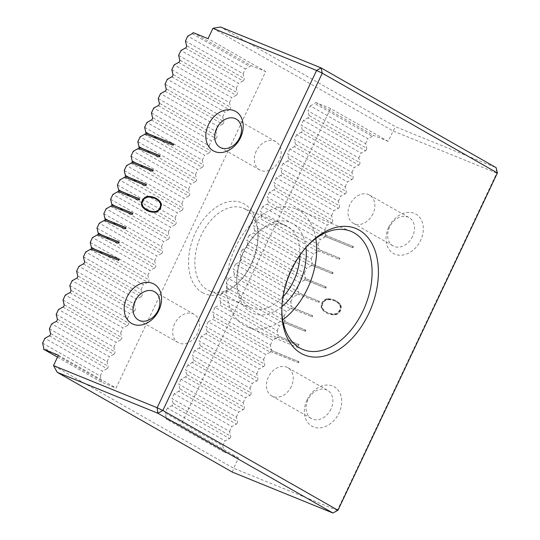 <?xml version="1.0" encoding="UTF-8"?>
<svg xmlns="http://www.w3.org/2000/svg" width="540" height="540" viewBox="0 0 540 540"><rect width="100%" height="100%" fill="white"/><g stroke="black" fill="none" stroke-linecap="round" stroke-linejoin="round"><path stroke-width="0.41" stroke-dasharray="2.7 2.03" d="M315.785 238.471A63.801 41.263 112.1 0 0 298.728 210.337A63.801 41.263 112.1 0 0 295.549 208.791A63.801 41.263 112.1 0 0 234.36 249.838A63.801 41.263 112.1 0 0 244.316 325.451A63.801 41.263 112.1 0 0 247.489 326.99A63.801 41.263 112.1 0 0 282.697 319.856M388.665 227.3A22.646 17.213 -60.3 0 0 395.01 254.239A22.646 17.213 -60.3 0 0 420.667 240.314A22.646 17.213 -60.3 0 0 414.329 213.374A22.646 17.213 -60.3 0 0 388.665 227.3M412.56 236.425A16.268 12.359 119.7 0 1 393.012 245.889A16.268 12.359 119.7 0 1 389.57 227.084A16.268 12.359 119.7 0 1 409.118 217.62A16.268 12.359 119.7 0 1 412.56 236.425M307.044 399.971A22.646 17.213 -60.3 0 0 313.389 426.911A22.646 17.213 -60.3 0 0 339.046 412.985A22.646 17.213 -60.3 0 0 332.707 386.046A22.646 17.213 -60.3 0 0 307.044 399.971M330.939 409.097A16.268 12.359 119.7 0 1 311.391 418.561A16.268 12.359 119.7 0 1 307.949 399.749A16.268 12.359 119.7 0 1 327.497 390.292A16.268 12.359 119.7 0 1 330.939 409.097M327.929 299.12A6.325 4.806 -60.3 0 0 322.421 303.291A6.325 4.806 -60.3 0 0 322.846 309.872A25.157 19.116 -60.3 0 0 326.551 312.869A25.157 19.116 -60.3 0 0 334.996 314.813A6.325 4.806 -60.3 0 0 340.511 310.642A6.325 4.806 -60.3 0 0 340.079 304.06A25.157 19.116 -60.3 0 0 336.38 301.064A25.157 19.116 -60.3 0 0 327.929 299.12L327.389 298.816A25.157 19.116 119.7 0 1 335.84 300.753A25.157 19.116 119.7 0 1 339.538 303.75A6.325 4.806 119.7 0 1 339.964 310.338A6.325 4.806 119.7 0 1 334.456 314.503A25.157 19.116 119.7 0 1 326.012 312.566A25.157 19.116 119.7 0 1 322.306 309.569A6.325 4.806 119.7 0 1 321.881 302.981A6.325 4.806 119.7 0 1 327.389 298.816M146.65 210.364A25.157 19.116 -60.3 0 0 146.921 210.519A25.157 19.116 -60.3 0 0 155.365 212.463A6.325 4.806 -60.3 0 0 160.88 208.292A6.325 4.806 -60.3 0 0 160.447 201.71A25.157 19.116 -60.3 0 0 156.749 198.713A25.157 19.116 -60.3 0 0 156.478 198.558M281.947 306.497A49.127 31.772 -67.9 0 1 250.574 312.208A49.127 31.772 -67.9 0 1 236.756 281.86A49.127 31.772 -67.9 0 1 256.365 233.631A49.127 31.772 -67.9 0 1 292.471 223.574A49.127 31.772 -67.9 0 1 305.93 247.516M299.957 255.204A44.658 28.883 112.1 0 0 287.408 226.321A44.658 28.883 112.1 0 0 285.188 225.241A44.658 28.883 112.1 0 0 254.59 235.46A44.658 28.883 112.1 0 0 236.763 279.308A44.658 28.883 112.1 0 0 249.325 306.902A44.658 28.883 112.1 0 0 251.546 307.982A44.658 28.883 112.1 0 0 283.034 296.818M372.924 213.84A16.268 12.359 119.7 0 1 353.376 223.304A16.268 12.359 119.7 0 1 349.933 204.491A16.268 12.359 119.7 0 1 369.482 195.035A16.268 12.359 119.7 0 1 372.924 213.84M291.303 386.512A16.268 12.359 119.7 0 1 271.755 395.969A16.268 12.359 119.7 0 1 268.312 377.163A16.268 12.359 119.7 0 1 287.861 367.7A16.268 12.359 119.7 0 1 291.303 386.512M202.345 292.599A49.127 31.772 112.1 0 0 238.451 282.548A49.127 31.772 112.1 0 0 258.059 234.32A49.127 31.772 112.1 0 0 244.242 203.965A49.127 31.772 112.1 0 0 195.548 232.47A49.127 31.772 112.1 0 0 202.345 292.599M245.491 209.277A44.658 28.883 -67.9 0 1 258.053 236.871A44.658 28.883 -67.9 0 1 240.226 280.712A44.658 28.883 -67.9 0 1 209.628 290.939A44.658 28.883 -67.9 0 1 207.4 289.859A44.658 28.883 -67.9 0 1 200.435 236.925A44.658 28.883 -67.9 0 1 243.27 208.197A44.658 28.883 -67.9 0 1 245.491 209.277M256.25 151.106A16.268 12.359 -60.3 0 0 259.686 169.918A16.268 12.359 -60.3 0 0 279.234 160.454A16.268 12.359 -60.3 0 0 275.798 141.649A16.268 12.359 -60.3 0 0 256.25 151.106M174.629 323.777A16.268 12.359 -60.3 0 0 178.065 342.583A16.268 12.359 -60.3 0 0 197.613 333.126A16.268 12.359 -60.3 0 0 194.177 314.314A16.268 12.359 -60.3 0 0 174.629 323.777M322.333 303.163A5.69 4.32 -60.3 0 0 322.718 309.089A24.523 18.63 -60.3 0 0 326.322 312.005A24.523 18.63 -60.3 0 0 334.557 313.902A5.69 4.32 -60.3 0 0 339.518 310.156A5.69 4.32 -60.3 0 0 339.127 304.229A24.523 18.63 -60.3 0 0 335.522 301.307A24.523 18.63 -60.3 0 0 327.287 299.416A5.69 4.32 -60.3 0 0 322.333 303.163M322.873 303.473A5.69 4.32 -60.3 0 0 323.257 309.393A24.523 18.63 -60.3 0 0 326.862 312.316A24.523 18.63 -60.3 0 0 335.097 314.206A5.69 4.32 -60.3 0 0 340.058 310.459A5.69 4.32 -60.3 0 0 339.667 304.54A24.523 18.63 -60.3 0 0 336.062 301.617A24.523 18.63 -60.3 0 0 327.827 299.727A5.69 4.32 -60.3 0 0 322.873 303.473M161.089 204.822A5.69 4.32 119.7 0 1 160.427 208.109A5.69 4.32 119.7 0 1 157.369 211.343M365.546 150.741A1.917 1.451 -60.3 0 0 366.518 149.681A1.917 1.451 -60.3 0 0 366.701 148.298L309.049 115.445A1.917 1.451 119.7 0 1 308.867 116.822A1.917 1.451 119.7 0 1 307.894 117.882L365.546 150.741L361.118 153.144L303.466 120.292L307.894 117.882M229.513 438.521A1.917 1.451 -60.3 0 0 230.486 437.461A1.917 1.451 -60.3 0 0 230.668 436.077L173.016 403.225A1.917 1.451 119.7 0 1 172.834 404.608A1.917 1.451 119.7 0 1 171.862 405.668L229.513 438.521L225.085 440.924L167.434 408.071L171.862 405.668M185.382 48.074L243.034 80.926A1.917 1.451 -60.3 0 0 244.006 79.866A1.917 1.451 -60.3 0 0 244.188 78.482L186.536 45.63M49.349 335.853L107.001 368.705A1.917 1.451 -60.3 0 0 107.973 367.646A1.917 1.451 -60.3 0 0 108.155 366.269L50.503 333.41M358.749 165.125A1.917 1.451 -60.3 0 0 359.721 164.066A1.917 1.451 -60.3 0 0 359.903 162.689L302.245 129.83A1.917 1.451 119.7 0 1 302.069 131.213A1.917 1.451 119.7 0 1 301.091 132.273L358.749 165.125L354.314 167.535L296.663 134.676L301.091 132.273M236.318 424.13A1.917 1.451 -60.3 0 0 237.29 423.07A1.917 1.451 -60.3 0 0 237.472 421.693L179.82 388.834A1.917 1.451 119.7 0 1 179.638 390.218A1.917 1.451 119.7 0 1 178.666 391.277L236.318 424.13L231.883 426.539L174.231 393.68L178.666 391.277M178.578 62.458L236.237 95.317A1.917 1.451 -60.3 0 0 237.209 94.257A1.917 1.451 -60.3 0 0 237.391 92.873L179.732 60.021M56.153 321.462L113.805 354.321A1.917 1.451 -60.3 0 0 114.777 353.261A1.917 1.451 -60.3 0 0 114.959 351.877L57.308 319.025M351.945 179.516A1.917 1.451 -60.3 0 0 352.917 178.457A1.917 1.451 -60.3 0 0 353.099 177.073L295.447 144.221A1.917 1.451 119.7 0 1 295.265 145.604A1.917 1.451 119.7 0 1 294.293 146.664L351.945 179.516L347.517 181.919L289.865 149.067L294.293 146.664M243.115 409.745A1.917 1.451 -60.3 0 0 244.094 408.686A1.917 1.451 -60.3 0 0 244.269 407.302L186.617 374.45A1.917 1.451 119.7 0 1 186.435 375.827A1.917 1.451 119.7 0 1 185.463 376.893L243.115 409.745L238.687 412.148L181.035 379.296L185.463 376.893M171.781 76.849L229.433 109.701A1.917 1.451 -60.3 0 0 230.404 108.641A1.917 1.451 -60.3 0 0 230.587 107.264L172.935 74.405M62.951 307.078L120.602 339.93A1.917 1.451 -60.3 0 0 121.581 338.87A1.917 1.451 -60.3 0 0 121.757 337.487L64.105 304.634M345.141 193.907A1.917 1.451 -60.3 0 0 346.113 192.847A1.917 1.451 -60.3 0 0 346.295 191.464L288.644 158.612A1.917 1.451 119.7 0 1 288.461 159.995A1.917 1.451 119.7 0 1 287.489 161.055L345.141 193.907L340.713 196.31L283.061 163.458L287.489 161.055M249.919 395.354A1.917 1.451 -60.3 0 0 250.891 394.295A1.917 1.451 -60.3 0 0 251.073 392.911L193.421 360.058A1.917 1.451 119.7 0 1 193.239 361.442A1.917 1.451 119.7 0 1 192.267 362.502L249.919 395.354L245.491 397.757L187.839 364.905L192.267 362.502M164.977 91.24L222.629 124.092A1.917 1.451 -60.3 0 0 223.601 123.032A1.917 1.451 -60.3 0 0 223.783 121.649L166.131 88.796M69.755 292.687L127.406 325.539A1.917 1.451 -60.3 0 0 128.378 324.479A1.917 1.451 -60.3 0 0 128.561 323.096L70.909 290.243M338.344 208.298A1.917 1.451 -60.3 0 0 339.316 207.238A1.917 1.451 -60.3 0 0 339.498 205.855L281.84 173.003A1.917 1.451 119.7 0 1 281.664 174.38A1.917 1.451 119.7 0 1 280.685 175.439L338.344 208.298L333.909 210.701L276.257 177.849L280.685 175.439M256.723 380.963A1.917 1.451 -60.3 0 0 257.695 379.904A1.917 1.451 -60.3 0 0 257.877 378.52L200.225 345.668A1.917 1.451 119.7 0 1 200.043 347.051A1.917 1.451 119.7 0 1 199.071 348.111L256.723 380.963L252.288 383.366L194.636 350.514L199.071 348.111M158.173 105.631L215.831 138.483A1.917 1.451 -60.3 0 0 216.803 137.423A1.917 1.451 -60.3 0 0 216.986 136.04L159.327 103.187M76.559 278.296L134.21 311.148A1.917 1.451 -60.3 0 0 135.182 310.088A1.917 1.451 -60.3 0 0 135.364 308.711L77.713 275.859M331.54 222.683A1.917 1.451 -60.3 0 0 332.512 221.623A1.917 1.451 -60.3 0 0 332.694 220.246L275.042 187.387A1.917 1.451 119.7 0 1 274.86 188.771A1.917 1.451 119.7 0 1 273.888 189.83L331.54 222.683L327.112 225.085L269.46 192.233L273.888 189.83M263.52 366.579A1.917 1.451 -60.3 0 0 264.499 365.513A1.917 1.451 -60.3 0 0 264.674 364.136L207.023 331.283A1.917 1.451 119.7 0 1 206.84 332.66A1.917 1.451 119.7 0 1 205.868 333.72L263.52 366.579L259.092 368.982L201.44 336.13L205.868 333.72M151.376 120.015L209.027 152.874A1.917 1.451 -60.3 0 0 209.999 151.808A1.917 1.451 -60.3 0 0 210.181 150.431L152.53 117.578M83.356 263.912L141.008 296.764A1.917 1.451 -60.3 0 0 141.986 295.704A1.917 1.451 -60.3 0 0 142.162 294.32L84.51 261.468M324.736 237.074A1.917 1.451 -60.3 0 0 325.363 236.56L352.931 247.766L324.824 236.25A1.917 1.451 -60.3 0 0 325.168 235.703A1.917 1.451 -60.3 0 0 325.363 235.096L325.904 235.406A1.917 1.451 -60.3 0 0 325.89 234.63L268.238 201.778A1.917 1.451 119.7 0 1 268.056 203.162A1.917 1.451 119.7 0 1 267.084 204.221L324.736 237.074L320.308 239.476L262.656 206.624L267.084 204.221M270.324 352.188A1.917 1.451 -60.3 0 0 270.945 351.668L297.979 362.57L270.405 351.365A1.917 1.451 -60.3 0 0 270.756 350.818A1.917 1.451 -60.3 0 0 270.952 350.21L271.492 350.521A1.917 1.451 -60.3 0 0 271.478 349.745L213.826 316.892A1.917 1.451 119.7 0 1 213.644 318.276A1.917 1.451 119.7 0 1 212.672 319.336L270.324 352.188L265.896 354.591L208.244 321.739L212.672 319.336M144.572 134.406L202.223 167.258A1.917 1.451 -60.3 0 0 203.202 166.199A1.917 1.451 -60.3 0 0 203.378 164.815L145.726 131.963M90.16 249.521L147.811 282.373A1.917 1.451 -60.3 0 0 148.784 281.313A1.917 1.451 -60.3 0 0 148.966 279.929L91.314 247.077M317.939 251.465A1.917 1.451 -60.3 0 0 318.56 250.945L338.83 259.099L318.019 250.641A1.917 1.451 -60.3 0 0 318.371 250.094A1.917 1.451 -60.3 0 0 318.566 249.487L319.106 249.797A1.917 1.451 -60.3 0 0 319.093 249.021L261.434 216.169A1.917 1.451 119.7 0 1 261.259 217.553A1.917 1.451 119.7 0 1 260.28 218.612L317.939 251.465L313.504 253.868L255.852 221.015L260.28 218.612M277.128 337.797A1.917 1.451 -60.3 0 0 277.749 337.284L298.019 345.431L277.209 336.974A1.917 1.451 -60.3 0 0 277.56 336.427A1.917 1.451 -60.3 0 0 277.756 335.819L278.296 336.13A1.917 1.451 -60.3 0 0 278.282 335.353L220.631 302.501A1.917 1.451 119.7 0 1 220.448 303.885A1.917 1.451 119.7 0 1 219.476 304.945L277.128 337.797L272.693 340.2L215.042 307.348L219.476 304.945M137.768 148.797L195.426 181.649A1.917 1.451 -60.3 0 0 196.398 180.59A1.917 1.451 -60.3 0 0 196.58 179.206L138.922 146.353M96.964 235.13L154.616 267.982A1.917 1.451 -60.3 0 0 155.588 266.922A1.917 1.451 -60.3 0 0 155.77 265.545L98.118 232.686M311.135 265.849A1.917 1.451 -60.3 0 0 311.756 265.336L332.566 273.793L311.216 265.025A1.917 1.451 -60.3 0 0 311.567 264.485A1.917 1.451 -60.3 0 0 311.762 263.878L312.302 264.182A1.917 1.451 -60.3 0 0 312.289 263.412L254.637 230.56A1.917 1.451 119.7 0 1 254.455 231.937A1.917 1.451 119.7 0 1 253.483 232.997L311.135 265.849L306.707 268.259L249.055 235.4L253.483 232.997M283.925 323.406A1.917 1.451 -60.3 0 0 284.553 322.893L305.357 331.351L284.013 322.582A1.917 1.451 -60.3 0 0 284.357 322.043A1.917 1.451 -60.3 0 0 284.553 321.435L285.093 321.739A1.917 1.451 -60.3 0 0 285.079 320.969L227.428 288.11A1.917 1.451 119.7 0 1 227.246 289.494A1.917 1.451 119.7 0 1 226.274 290.554L283.925 323.406L279.497 325.816L221.846 292.957L226.274 290.554M130.97 163.188L188.622 196.04A1.917 1.451 -60.3 0 0 189.594 194.981A1.917 1.451 -60.3 0 0 189.776 193.597L132.125 160.744M103.761 220.739L161.413 253.597A1.917 1.451 -60.3 0 0 162.392 252.538A1.917 1.451 -60.3 0 0 162.567 251.154L104.915 218.302M304.331 280.24A1.917 1.451 -60.3 0 0 304.958 279.727L325.762 288.185L304.418 279.416A1.917 1.451 -60.3 0 0 304.763 278.876A1.917 1.451 -60.3 0 0 304.958 278.269L305.498 278.572A1.917 1.451 -60.3 0 0 305.485 277.796L247.833 244.944A1.917 1.451 119.7 0 1 247.651 246.328A1.917 1.451 119.7 0 1 246.679 247.388L304.331 280.24L299.903 282.643L242.251 249.791L246.679 247.388M290.729 309.022A1.917 1.451 -60.3 0 0 291.35 308.502L311.621 316.656L290.81 308.198A1.917 1.451 -60.3 0 0 291.161 307.651A1.917 1.451 -60.3 0 0 291.357 307.044L291.897 307.355A1.917 1.451 -60.3 0 0 291.884 306.578L234.232 273.726A1.917 1.451 119.7 0 1 234.05 275.103A1.917 1.451 119.7 0 1 233.078 276.163L290.729 309.022L286.301 311.425L228.65 278.572L233.078 276.163M124.166 177.572L181.818 210.425A1.917 1.451 -60.3 0 0 182.797 209.365A1.917 1.451 -60.3 0 0 182.972 207.988L125.321 175.129M110.565 206.354L168.217 239.207A1.917 1.451 -60.3 0 0 169.189 238.147A1.917 1.451 -60.3 0 0 169.371 236.763L111.719 203.911M297.533 294.631A1.917 1.451 -60.3 0 0 298.154 294.111L318.425 302.265L297.614 293.807A1.917 1.451 -60.3 0 0 297.965 293.26A1.917 1.451 -60.3 0 0 298.161 292.653L298.701 292.964A1.917 1.451 -60.3 0 0 298.688 292.187L241.036 259.335A1.917 1.451 119.7 0 1 240.854 260.719A1.917 1.451 119.7 0 1 239.882 261.779L297.533 294.631L293.099 297.034L235.447 264.182L239.882 261.779M117.369 191.963L175.021 224.816A1.917 1.451 -60.3 0 0 175.993 223.756A1.917 1.451 -60.3 0 0 176.175 222.372L118.523 189.52M308.158 245.045A63.801 41.263 112.1 0 0 307.28 245.936A63.801 41.263 112.1 0 0 281.812 308.57A63.801 41.263 112.1 0 0 281.819 309.818M337.959 510.253L337.331 510.408L496.76 173.124L497.394 172.976M388.193 141.338L330.541 108.479L315.671 102.438A1.917 1.451 119.7 0 1 314.699 103.498L372.35 136.35A1.917 1.451 -60.3 0 0 373.322 135.29L388.193 141.338L393.093 130.977L496.76 173.124L496.145 167.663L395.631 126.792L220.509 27M332.903 513L337.331 510.408L233.658 468.254L238.559 457.9L223.688 451.852A1.917 1.451 -60.3 0 0 223.864 450.468L166.212 417.616L165.119 412.965L222.77 445.817L223.864 450.468M222.77 445.817L225.085 440.924M174.231 393.68L171.923 398.574L229.574 431.426L230.668 436.077M229.574 431.426L231.883 426.539M181.035 379.296L178.72 384.183L236.378 417.042L237.472 421.693M236.378 417.042L238.687 412.148M187.839 364.905L185.524 369.799L243.175 402.651L244.269 407.302M243.175 402.651L245.491 397.757M194.636 350.514L192.328 355.408L249.98 388.26L251.073 392.911M249.98 388.26L252.288 383.366M201.44 336.13L199.125 341.017L256.784 373.869L257.877 378.52M256.784 373.869L259.092 368.982M208.244 321.739L205.929 326.632L263.581 359.485L264.674 364.136M263.581 359.485L265.896 354.591M298.519 362.88L299.059 361.726L271.492 350.521M215.042 307.348L212.733 312.242L270.385 345.094L271.478 349.745M270.385 345.094L272.693 340.2M298.559 345.742L299.099 344.588L278.296 336.13M221.846 292.957L219.53 297.851L277.182 330.703L278.282 335.353M277.182 330.703L279.497 325.816M305.357 331.351L305.903 330.203L285.093 321.739M228.65 278.572L226.334 283.459L283.986 316.319L285.079 320.969M283.986 316.319L286.301 311.425M312.161 316.966L312.707 315.812L291.897 307.355M235.447 264.182L233.138 269.075L290.79 301.928L291.884 306.578M290.79 301.928L293.099 297.034M318.965 302.576L319.505 301.421L298.701 292.964M242.251 249.791L239.935 254.684L297.587 287.537L298.688 292.187M297.587 287.537L299.903 282.643M325.762 288.185L326.309 287.037L305.498 278.572M249.055 235.4L246.74 240.293L304.391 273.146L305.485 277.796M304.391 273.146L306.707 268.259M332.566 273.793L333.113 272.646L312.302 264.182M255.852 221.015L253.544 225.909L311.195 258.761L312.289 263.412M311.195 258.761L313.504 253.868M339.37 259.409L339.91 258.255L319.106 249.797M262.656 206.624L260.341 211.518L317.993 244.37L319.093 249.021M317.993 244.37L320.308 239.476M352.931 247.766L353.477 246.618L325.904 235.406M269.46 192.233L267.145 197.127L324.797 229.979L325.89 234.63M324.797 229.979L327.112 225.085M276.257 177.849L273.949 182.736L331.601 215.595L332.694 220.246M331.601 215.595L333.909 210.701M283.061 163.458L280.746 168.352L338.398 201.204L339.498 205.855M338.398 201.204L340.713 196.31M289.865 149.067L287.55 153.961L345.202 186.813L346.295 191.464M345.202 186.813L347.517 181.919M296.663 134.676L294.354 139.57L352.006 172.422L353.099 177.073M352.006 172.422L354.314 167.535M303.466 120.292L301.151 125.179L358.803 158.038L359.903 162.689M358.803 158.038L361.118 153.144M365.607 143.647L367.922 138.753L310.271 105.901L307.955 110.794L365.607 143.647L366.701 148.298M372.35 136.35L367.922 138.753M315.671 102.438L373.322 135.29M353.477 246.618L325.363 235.096M352.39 247.462L352.937 246.308M325.363 236.56L324.824 236.25M339.91 258.255L318.566 249.487M338.83 259.099L339.37 257.951M318.56 250.945L318.019 250.641M333.113 272.646L311.762 263.878M332.026 273.49L332.572 272.336M311.756 265.336L311.216 265.025M326.309 287.037L304.958 278.269M325.222 287.881L325.769 286.726M304.958 279.727L304.418 279.416M319.505 301.421L298.161 292.653M318.425 302.265L318.965 301.118M298.154 294.111L297.614 293.807M312.707 315.812L291.357 307.044M311.621 316.656L312.167 315.502M291.35 308.502L290.81 308.198M305.903 330.203L284.553 321.435M304.817 331.047L305.363 329.893M284.553 322.893L284.013 322.582M299.099 344.588L277.756 335.819M298.019 345.431L298.559 344.284M277.749 337.284L277.209 336.974M299.059 361.726L270.952 350.21M297.979 362.57L298.519 361.422M270.945 351.668L270.405 351.365M238.559 457.9L180.907 425.041L166.03 419L223.688 451.852M58.394 355.232L116.046 388.085L265.68 71.523L208.028 38.671M212.929 28.309L393.093 130.977L395.631 126.792M330.541 108.479L180.907 425.041M232.389 472.129L233.658 468.254L53.494 365.587M193.158 32.623L250.81 65.475L265.68 71.523M173.306 143.951L173.853 144.254L173.273 144.025M173.853 144.254L173.306 145.409L172.766 145.098M173.306 145.409L145.199 133.893M159.746 155.588L160.286 155.898L159.712 155.662M160.286 155.898L159.746 157.046L159.206 156.742M159.746 157.046L138.395 148.277M152.948 169.978L153.488 170.289L152.908 170.053M153.488 170.289L152.942 171.436L152.401 171.126M152.942 171.436L131.591 162.668M146.144 184.37L146.684 184.673L146.111 184.444M146.684 184.673L146.138 185.828L145.597 185.517M146.138 185.828L124.794 177.059M139.34 198.754L139.88 199.064L139.306 198.828M139.88 199.064L139.34 200.219L138.8 199.908M139.34 200.219L117.99 191.45M132.543 213.145L133.083 213.455L132.503 213.219M133.083 213.455L132.536 214.603L131.996 214.299M132.536 214.603L111.186 205.835M125.739 227.536L126.279 227.84L125.705 227.61M126.279 227.84L125.732 228.994L125.192 228.683M125.732 228.994L104.389 220.226M118.935 241.927L119.475 242.231L118.901 242.001M119.475 242.231L118.935 243.385L118.395 243.074M118.935 243.385L97.585 234.617M118.894 259.065L119.434 259.369L118.861 259.132M119.434 259.369L118.894 260.523L118.355 260.213M118.894 260.523L90.781 249.001M57.49 357.143L101.176 382.037L116.046 388.085M145.76 197.579A6.325 4.806 -60.3 0 0 142.04 204.1M310.271 105.901L314.699 103.498M309.049 115.445L307.955 110.794M302.245 129.83L301.151 125.179M295.447 144.221L294.354 139.57M288.644 158.612L287.55 153.961M281.84 173.003L280.746 168.352M275.042 187.387L273.949 182.736M268.238 201.778L267.145 197.127M261.434 216.169L260.341 211.518M254.637 230.56L253.544 225.909M247.833 244.944L246.74 240.293M241.036 259.335L239.935 254.684M234.232 273.726L233.138 269.075M227.428 288.11L226.334 283.459M220.631 302.501L219.53 297.851M213.826 316.892L212.733 312.242M207.023 331.283L205.929 326.632M200.225 345.668L199.125 341.017M193.421 360.058L192.328 355.408M186.617 374.45L185.524 369.799M179.82 388.834L178.72 384.183M173.016 403.225L171.923 398.574M167.434 408.071L165.119 412.965M166.212 417.616A1.917 1.451 119.7 0 1 166.03 419M42.606 343.15L100.258 376.002L101.351 380.653A1.917 1.451 119.7 0 1 101.176 382.037M100.258 376.002L102.573 371.115L44.921 338.256M107.001 368.705L102.573 371.115M49.41 328.759L107.062 361.618L108.155 366.269M107.062 361.618L109.37 356.724L51.719 323.872M113.805 354.321L109.37 356.724M56.207 314.375L113.866 347.227L114.959 351.877M113.866 347.227L116.174 342.333L58.523 309.481M120.602 339.93L116.174 342.333M63.011 299.984L120.663 332.836L121.757 337.487M120.663 332.836L122.978 327.942L65.327 295.09M127.406 325.539L122.978 327.942M69.815 285.593L127.467 318.445L128.561 323.096M127.467 318.445L129.775 313.558L72.124 280.699M134.21 311.148L129.775 313.558M76.613 271.208L134.264 304.06L135.364 308.711M134.264 304.06L136.58 299.167L78.928 266.315M141.008 296.764L136.58 299.167M83.416 256.817L141.068 289.67L142.162 294.32M141.068 289.67L143.383 284.776L85.732 251.924M147.811 282.373L143.383 284.776M90.221 242.426L147.872 275.279L148.966 279.929M147.872 275.279L150.181 270.385L92.529 237.532M154.616 267.982L150.181 270.385M97.018 228.035L154.669 260.894L155.77 265.545M154.669 260.894L156.985 256L99.333 223.148M161.413 253.597L156.985 256M103.822 213.651L161.474 246.503L162.567 251.154M161.474 246.503L163.789 241.61L106.137 208.757M168.217 239.207L163.789 241.61M110.626 199.26L168.278 232.112L169.371 236.763M168.278 232.112L170.586 227.219L112.934 194.366M175.021 224.816L170.586 227.219M117.423 184.869L175.075 217.721L176.175 222.372M175.075 217.721L177.39 212.834L119.738 179.975M181.818 210.425L177.39 212.834M124.227 170.478L181.879 203.337L182.972 207.988M181.879 203.337L184.194 198.443L126.542 165.591M188.622 196.04L184.194 198.443M131.031 156.094L188.683 188.946L189.776 193.597M188.683 188.946L190.991 184.052L133.34 151.2M195.426 181.649L190.991 184.052M137.828 141.703L195.48 174.555L196.58 179.206M195.48 174.555L197.795 169.661L140.144 136.809M202.223 167.258L197.795 169.661M144.632 127.312L202.284 160.164L203.378 164.815M202.284 160.164L204.599 155.277L146.947 122.425M209.027 152.874L204.599 155.277M151.436 112.928L209.088 145.78L210.181 150.431M209.088 145.78L211.397 140.886L153.745 108.034M215.831 138.483L211.397 140.886M158.233 98.537L215.885 131.389L216.986 136.04M215.885 131.389L218.201 126.495L160.549 93.643M222.629 124.092L218.201 126.495M165.038 84.145L222.689 116.998L223.783 121.649M222.689 116.998L225.005 112.111L167.353 79.252M229.433 109.701L225.005 112.111M171.842 69.755L229.493 102.614L230.587 107.264M229.493 102.614L231.802 97.72L174.15 64.868M236.237 95.317L231.802 97.72M178.639 55.37L236.291 88.222L237.391 92.873M236.291 88.222L238.606 83.329L180.954 50.477M243.034 80.926L238.606 83.329M185.443 40.979L243.095 73.832L244.188 78.482M243.095 73.832L245.41 68.938L187.758 36.086M250.81 65.475A1.917 1.451 119.7 0 1 249.838 66.535L245.41 68.938M147.238 209.966A24.523 18.63 119.7 0 1 143.627 207.043A5.69 4.32 119.7 0 1 143.242 201.123A5.69 4.32 119.7 0 1 148.196 197.37A24.523 18.63 119.7 0 1 156.431 199.267M160.447 201.71L159.908 201.4M322.718 309.089L323.257 309.393M322.846 309.872L322.306 309.569M339.538 303.75L340.079 304.06M334.456 314.503L334.996 314.813M154.825 212.153L155.365 212.463M192.186 33.683L249.838 66.535M101.351 380.653L43.7 347.8M335.097 314.206L334.557 313.902M327.287 299.416L327.827 299.727M339.127 304.229L339.667 304.54M143.087 206.732L143.627 207.043M148.196 197.37L147.656 197.066M302.933 349.535L247.489 326.99M353.376 223.304L393.012 245.889M271.755 395.969L311.391 418.561M258.053 236.871L258.059 234.32M240.226 280.712L238.451 282.548M259.686 169.918L220.05 147.326M178.065 342.583L138.429 319.997M209.628 290.939L251.546 307.982M281.812 308.57L281.806 311.121M307.28 245.936L309.056 244.107M350.993 231.336L295.549 208.791M335.84 300.753L336.38 301.064M326.012 312.566L326.551 312.869M146.921 210.519L146.381 210.209M156.749 198.713L156.209 198.403M236.763 279.308L236.756 281.86M254.59 235.46L256.365 233.631M369.482 195.035L409.118 217.62M287.861 367.7L327.497 390.292M275.798 141.649L236.162 119.056M194.177 314.314L154.541 291.728M243.27 208.197L285.188 225.241M326.322 312.005L326.862 312.316M335.522 301.307L336.062 301.617"/><path stroke-width="0.81" d="M301.003 353.302A68.263 44.152 112.1 0 0 368.671 313.686A68.263 44.152 112.1 0 0 359.228 230.135A68.263 44.152 112.1 0 0 309.056 244.107A68.263 44.152 112.1 0 0 281.806 311.121A68.263 44.152 112.1 0 0 301.003 353.302M281.819 309.818A63.801 41.263 112.1 0 0 299.754 347.99A63.801 41.263 112.1 0 0 302.933 349.535A63.801 41.263 112.1 0 0 364.129 308.488A63.801 41.263 112.1 0 0 354.166 232.875A63.801 41.263 112.1 0 0 350.993 231.336A63.801 41.263 112.1 0 0 308.158 245.045M282.697 319.856A63.801 41.263 112.1 0 0 315.785 238.471M208.501 124.632A22.646 17.213 -60.3 0 0 214.846 151.571A22.646 17.213 -60.3 0 0 240.503 137.646A22.646 17.213 -60.3 0 0 234.164 110.707A22.646 17.213 -60.3 0 0 208.501 124.632M216.614 128.52A16.268 12.359 -60.3 0 0 220.05 147.326A16.268 12.359 -60.3 0 0 239.598 137.869A16.268 12.359 -60.3 0 0 236.162 119.056A16.268 12.359 -60.3 0 0 216.614 128.52M126.88 297.304A22.646 17.213 -60.3 0 0 133.225 324.243A22.646 17.213 -60.3 0 0 158.882 310.318A22.646 17.213 -60.3 0 0 152.543 283.379A22.646 17.213 -60.3 0 0 126.88 297.304M134.993 301.192A16.268 12.359 -60.3 0 0 138.429 319.997A16.268 12.359 -60.3 0 0 157.977 310.534A16.268 12.359 -60.3 0 0 154.541 291.728A16.268 12.359 -60.3 0 0 134.993 301.192M160.34 207.981A6.325 4.806 -60.3 0 0 159.908 201.4A25.157 19.116 -60.3 0 0 156.209 198.403A25.157 19.116 -60.3 0 0 147.764 196.459A6.325 4.806 -60.3 0 0 142.25 200.63A6.325 4.806 -60.3 0 0 142.681 207.212A25.157 19.116 -60.3 0 0 146.381 210.209A25.157 19.116 -60.3 0 0 154.825 212.153A6.325 4.806 -60.3 0 0 160.34 207.981M305.93 247.516A49.127 31.772 -67.9 0 1 281.947 306.497M283.034 296.818A44.658 28.883 112.1 0 0 299.957 255.204M157.369 211.343A5.69 4.32 119.7 0 1 155.473 211.856A24.523 18.63 119.7 0 1 147.238 209.966L146.698 209.655A24.523 18.63 119.7 0 1 143.087 206.732A5.69 4.32 119.7 0 1 142.702 200.812A5.69 4.32 119.7 0 1 147.656 197.066A24.523 18.63 119.7 0 1 155.891 198.956A24.523 18.63 119.7 0 1 159.503 201.879A5.69 4.32 119.7 0 1 159.887 207.799A5.69 4.32 119.7 0 1 154.933 211.552A24.523 18.63 119.7 0 1 146.698 209.655M497.394 172.976L337.959 510.253L162.844 410.461L322.272 73.184L497.394 172.976L496.145 167.663L321.023 67.871L220.509 27L212.929 28.309L208.028 38.671L193.158 32.623A1.917 1.451 119.7 0 1 192.186 33.683L187.758 36.086L185.443 40.979L186.536 45.63A1.917 1.451 119.7 0 1 186.354 47.014A1.917 1.451 119.7 0 1 185.382 48.074L180.954 50.477L178.639 55.37L179.732 60.021A1.917 1.451 119.7 0 1 179.557 61.398A1.917 1.451 119.7 0 1 178.578 62.458L174.15 64.868L171.842 69.755L172.935 74.405A1.917 1.451 119.7 0 1 172.753 75.789A1.917 1.451 119.7 0 1 171.781 76.849L167.353 79.252L165.038 84.145L166.131 88.796A1.917 1.451 119.7 0 1 165.949 90.18A1.917 1.451 119.7 0 1 164.977 91.24L160.549 93.643L158.233 98.537L159.327 103.187A1.917 1.451 119.7 0 1 159.151 104.571A1.917 1.451 119.7 0 1 158.173 105.631L153.745 108.034L151.436 112.928L152.53 117.578A1.917 1.451 119.7 0 1 152.347 118.955A1.917 1.451 119.7 0 1 151.376 120.015L146.947 122.425L144.632 127.312L145.726 131.963A1.917 1.451 119.7 0 1 145.739 132.739L146.279 133.049A1.917 1.451 119.7 0 1 146.084 133.657A1.917 1.451 119.7 0 1 145.793 134.129M145.739 132.739L173.306 143.951L172.766 145.098L145.199 133.893A1.917 1.451 119.7 0 1 144.572 134.406L140.144 136.809L137.828 141.703L138.922 146.353A1.917 1.451 119.7 0 1 138.942 147.13L159.746 155.588L159.206 156.742L138.395 148.277A1.917 1.451 119.7 0 1 137.768 148.797L133.34 151.2L131.031 156.094L132.125 160.744A1.917 1.451 119.7 0 1 132.138 161.521L152.948 169.978L152.401 171.126L131.591 162.668A1.917 1.451 119.7 0 1 130.97 163.188L126.542 165.591L124.227 170.478L125.321 175.129A1.917 1.451 119.7 0 1 125.334 175.905L146.144 184.37L145.597 185.517L124.794 177.059A1.917 1.451 119.7 0 1 124.166 177.572L119.738 179.975L117.423 184.869L118.523 189.52A1.917 1.451 119.7 0 1 118.537 190.296L139.34 198.754L138.8 199.908L117.99 191.45A1.917 1.451 119.7 0 1 117.369 191.963L112.934 194.366L110.626 199.26L111.719 203.911A1.917 1.451 119.7 0 1 111.733 204.687L132.543 213.145L131.996 214.299L111.186 205.835A1.917 1.451 119.7 0 1 110.565 206.354L106.137 208.757L103.822 213.651L104.915 218.302A1.917 1.451 119.7 0 1 104.929 219.071L125.739 227.536L125.192 228.683L104.389 220.226A1.917 1.451 119.7 0 1 103.761 220.739L99.333 223.148L97.018 228.035L98.118 232.686A1.917 1.451 119.7 0 1 98.132 233.462L118.935 241.927L118.395 243.074L97.585 234.617A1.917 1.451 119.7 0 1 96.964 235.13L92.529 237.532L90.221 242.426L91.314 247.077A1.917 1.451 119.7 0 1 91.328 247.853L118.894 259.065L118.355 260.213L90.781 249.001A1.917 1.451 119.7 0 1 90.16 249.521L85.732 251.924L83.416 256.817L84.51 261.468A1.917 1.451 119.7 0 1 84.328 262.852A1.917 1.451 119.7 0 1 83.356 263.912L78.928 266.315L76.613 271.208L77.713 275.859A1.917 1.451 119.7 0 1 77.531 277.236A1.917 1.451 119.7 0 1 76.559 278.296L72.124 280.699L69.815 285.593L70.909 290.243A1.917 1.451 119.7 0 1 70.727 291.627A1.917 1.451 119.7 0 1 69.755 292.687L65.327 295.09L63.011 299.984L64.105 304.634A1.917 1.451 119.7 0 1 63.923 306.018A1.917 1.451 119.7 0 1 62.951 307.078L58.523 309.481L56.207 314.375L57.308 319.025A1.917 1.451 119.7 0 1 57.125 320.402A1.917 1.451 119.7 0 1 56.153 321.462L51.719 323.872L49.41 328.759L50.503 333.41A1.917 1.451 119.7 0 1 50.321 334.793A1.917 1.451 119.7 0 1 49.349 335.853L44.921 338.256L42.606 343.15L43.7 347.8A1.917 1.451 119.7 0 1 43.517 349.184L57.49 357.143M91.328 247.853L91.868 248.164A1.917 1.451 119.7 0 1 91.672 248.765A1.917 1.451 119.7 0 1 91.375 249.244M138.942 147.13L139.482 147.434A1.917 1.451 119.7 0 1 139.286 148.041A1.917 1.451 119.7 0 1 138.989 148.52M98.132 233.462L98.672 233.773A1.917 1.451 119.7 0 1 98.476 234.38A1.917 1.451 119.7 0 1 98.179 234.86M132.138 161.521L132.678 161.825A1.917 1.451 119.7 0 1 132.482 162.432A1.917 1.451 119.7 0 1 132.185 162.911M104.929 219.071L105.469 219.382A1.917 1.451 119.7 0 1 105.273 219.989A1.917 1.451 119.7 0 1 104.983 220.469M125.334 175.905L125.874 176.216A1.917 1.451 119.7 0 1 125.678 176.823A1.917 1.451 119.7 0 1 125.388 177.302M111.733 204.687L112.273 204.991A1.917 1.451 119.7 0 1 112.077 205.598A1.917 1.451 119.7 0 1 111.78 206.078M118.537 190.296L119.077 190.607A1.917 1.451 119.7 0 1 118.881 191.214A1.917 1.451 119.7 0 1 118.584 191.687M321.023 67.871L322.272 73.184L316.595 70.463L321.023 67.871M337.959 510.253L332.903 513L157.781 413.208L162.844 410.461L157.16 407.74L316.595 70.463L212.929 28.309M53.494 365.587L157.16 407.74L157.781 413.208L57.267 372.337L53.494 365.587L58.394 355.232L43.517 349.184M332.903 513L232.389 472.129L57.267 372.337M173.273 144.025L146.279 133.049M159.712 155.662L139.482 147.434M152.908 170.053L132.678 161.825M146.111 184.444L125.874 176.216M139.306 198.828L119.077 190.607M132.503 213.219L112.273 204.991M125.705 227.61L105.469 219.382M118.901 242.001L98.672 233.773M118.861 259.132L91.868 248.164M142.04 204.1A6.325 4.806 -60.3 0 0 143.222 207.522A25.157 19.116 -60.3 0 0 146.65 210.364M156.478 198.558A25.157 19.116 -60.3 0 0 148.304 196.769A6.325 4.806 -60.3 0 0 145.76 197.579M155.891 198.956L156.431 199.267A24.523 18.63 119.7 0 1 160.043 202.19A5.69 4.32 119.7 0 1 161.089 204.822M155.473 211.856L154.933 211.552M142.681 207.212L143.222 207.522M147.764 196.459L148.304 196.769M160.043 202.19L159.503 201.879"/></g></svg>
